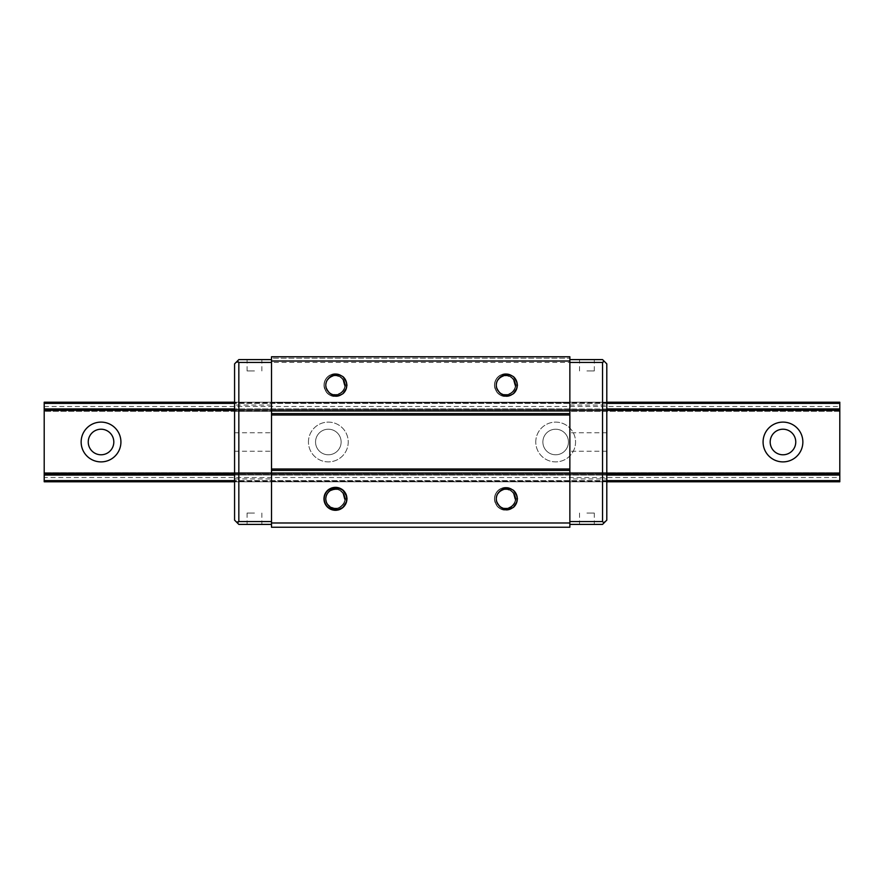 <?xml version="1.0" encoding="UTF-8"?>
<svg xmlns="http://www.w3.org/2000/svg" width="884" height="884" viewBox="0 0 884 884"><rect width="100%" height="100%" fill="white"/><g stroke="black" fill="none" stroke-linecap="round" stroke-linejoin="round"><path stroke-width="0.66" stroke-dasharray="4.42 3.31" d="M569.86 481.603L271.51 481.603L271.51 527.24L569.86 527.24L569.86 478.94L569.86 524.4L569.86 521.56L605.385 521.56L602.545 524.4L569.86 524.4M271.51 402.806L271.51 358.175L569.86 358.175L271.51 358.175L271.51 356.76L569.86 356.76L569.86 402.806L271.51 402.806L569.86 402.397M569.86 521.56L569.86 402.806M569.86 359.6L602.545 359.6L605.385 362.44L271.51 362.44L271.51 359.6L271.51 481.603M271.51 405.06L234.58 405.06L234.58 363.865L235.995 362.44L271.51 362.44L271.51 402.397M327.279 503.99C324.262 496.465 326.638 491.537 334.417 489.228C342.627 487.891 348.539 498.819 342.915 504.963C336.716 510.19 331.29 509.482 326.649 502.83C322.804 495.449 331.323 486.41 338.926 489.813C345.832 494.057 346.859 499.427 342.009 505.924C336.207 511.891 324.947 506.642 325.798 498.355C325.754 490.034 337.467 485.902 342.661 492.41C346.871 499.338 345.324 504.587 338.031 508.134C330.141 510.797 322.538 500.963 327.08 493.99C332.351 487.824 337.81 487.648 343.478 493.449C348.473 500.112 341.533 510.422 333.478 508.289C325.975 505.228 324.085 500.09 327.82 492.896C333.887 487.504 339.323 488.078 344.13 494.598C348.174 501.88 339.887 511.14 332.207 507.935C325.179 503.869 324.019 498.532 328.704 491.902C337.169 487.084 342.638 489.382 345.103 498.808M336.749 489.261A9.658 9.658 0 0 1 345.08 498.134C344.926 489.802 333.113 485.946 328.074 492.576C322.362 498.631 328.086 509.648 336.329 508.455C344.649 508.145 348.285 496.256 341.555 491.349C334.207 484.598 321.909 494.278 326.737 503.007C333.157 510.51 339.102 510.156 344.594 501.946C348.351 492.708 334.981 484.554 328.483 492.123C321.168 498.896 329.809 511.947 338.904 507.847C346.893 502.068 347.036 496.101 339.301 489.968C330.395 485.471 321.179 498.123 328.196 505.217C333.356 511.748 345.091 507.67 345.091 499.349C345.987 491.073 334.76 485.758 328.925 491.703C321.19 497.99 328.992 511.571 338.329 508.046C346.672 502.786 347.18 496.841 339.854 490.233C331.257 485.172 321.257 497.228 327.809 504.742C335.666 510.731 341.401 509.129 345.036 499.957C346.771 490.178 332.086 484.973 327.279 493.681M334.207 489.25A9.658 9.658 0 0 0 327.809 504.742A9.658 9.658 0 0 0 328.196 505.217M328.616 505.659A9.658 9.658 0 0 0 333.787 508.344M336.428 508.444A9.658 9.658 0 0 0 345.036 499.957M569.86 522.985L271.51 522.985M497.758 493.681C504.996 486.962 510.864 488.001 515.372 496.786C517.571 504.808 507.328 511.847 500.631 506.908C494.057 499.537 495.195 493.692 504.057 489.349C513.714 486.852 520.013 501.195 511.648 506.62C505.206 511.902 494.62 505.405 496.399 497.272C497.427 487.349 513.063 486.454 515.228 496.189C518.499 505.615 504.731 513.063 498.631 505.162C492.852 499.173 498.454 488.09 506.698 489.195C516.676 489.416 518.853 504.919 509.317 507.88C501.692 511.206 493.261 502.09 497.173 494.742C500.863 485.482 516.157 488.852 515.593 498.808C516.057 507.129 504.565 511.847 499.051 505.604C492.896 500.001 497.791 488.587 506.09 489.172C516.057 488.764 519.206 504.101 509.88 507.648C502.477 511.449 493.482 502.886 496.941 495.305C500.024 485.857 515.427 488.189 515.571 498.134A9.658 9.658 0 0 0 510.499 490.311A9.658 9.658 0 0 0 510.399 490.266A9.658 9.658 0 0 0 506.698 489.195M504.764 489.239A9.658 9.658 0 0 0 499.46 491.648M498.543 492.609A9.658 9.658 0 0 0 504.808 508.422M506.742 508.455A9.658 9.658 0 0 0 508.742 508.068M511.648 506.62A9.658 9.658 0 0 0 515.516 500.024M515.593 498.808C516.024 490.498 504.521 485.813 499.029 492.068C494.499 498.808 495.791 504.112 502.919 508.002C510.952 509.096 515.151 505.593 515.505 497.493C511.659 488.399 505.88 486.929 498.167 493.084C494.609 500.366 496.62 505.449 504.2 508.333C512.3 510.267 518.985 499.791 513.825 493.261C506.256 486.929 500.443 488.266 496.399 497.272C496.565 505.383 500.687 508.985 508.742 508.068C517.129 502.863 517.681 496.93 510.399 490.266C502.653 487.88 497.935 490.653 496.278 498.598C497.548 506.609 502.123 509.604 509.98 507.604C517.571 501.294 517.306 495.338 509.184 489.736C501.184 488.432 496.896 491.824 496.333 499.924C499.935 509.107 505.67 510.731 513.549 504.775C517.295 497.582 515.416 492.443 507.913 489.371C499.979 487.261 493.007 497.283 497.769 503.99M327.279 380.021C334.517 373.313 340.384 374.341 344.893 383.126C347.092 391.159 336.848 398.187 330.141 393.247C323.566 385.888 324.715 380.032 333.577 375.689C343.235 373.203 349.534 387.535 341.158 392.96C334.727 398.242 324.13 391.745 325.909 383.612C326.947 373.7 342.572 372.794 344.738 382.529C348.009 391.955 334.24 399.402 328.152 391.502C322.362 385.523 327.964 374.429 336.218 375.545C346.185 375.766 348.362 391.269 338.837 394.22C331.202 397.557 322.771 388.43 326.693 381.092C330.373 371.821 345.666 375.192 345.103 385.159C345.567 393.468 334.075 398.187 328.561 391.955C322.406 386.341 327.301 374.927 335.611 375.512C345.578 375.103 348.716 390.441 339.401 393.988C331.997 397.8 323.003 389.225 326.45 381.645C329.533 372.208 344.937 374.54 345.08 384.474A9.658 9.658 0 0 0 330.019 377.181A9.658 9.658 0 0 0 327.699 390.949A9.658 9.658 0 0 0 327.765 391.026A9.658 9.658 0 0 0 328.152 391.502M328.561 391.955A9.658 9.658 0 0 0 330.052 393.181A9.658 9.658 0 0 0 334.318 394.761M336.362 394.794A9.658 9.658 0 0 0 342.097 392.176A9.658 9.658 0 0 0 345.014 386.474A9.658 9.658 0 0 0 345.036 386.374M345.103 385.159C345.545 376.838 334.03 372.164 328.539 378.418C324.019 385.148 325.312 390.463 332.428 394.352C340.473 395.446 344.661 391.932 345.014 383.833C341.169 374.739 335.401 373.269 327.677 379.424C324.119 386.717 326.13 391.8 333.71 394.673C341.81 396.607 348.495 386.131 343.346 379.601C335.765 373.28 329.953 374.617 325.909 383.612C326.086 391.722 330.196 395.325 338.252 394.419C346.638 389.214 347.191 383.269 339.92 376.606C332.163 374.219 327.456 376.993 325.787 384.938C327.069 392.949 331.633 395.955 339.5 393.944C347.092 387.634 346.826 381.678 338.705 376.076C330.693 374.772 326.406 378.164 325.842 386.264C329.445 395.446 335.191 397.071 343.058 391.115C346.815 383.921 344.937 378.794 337.423 375.711C329.489 373.612 322.527 383.634 327.279 390.341M497.758 380.021C504.996 373.313 510.864 374.341 515.372 383.126C517.571 391.159 507.328 398.187 500.631 393.247C494.057 385.888 495.195 380.032 504.057 375.689C513.714 373.203 520.013 387.535 511.648 392.96C505.206 398.242 494.62 391.745 496.399 383.612C497.427 373.7 513.063 372.794 515.228 382.529C518.499 391.955 504.731 399.402 498.631 391.502C492.852 385.523 498.454 374.429 506.698 375.545C516.676 375.766 518.853 391.269 509.317 394.22C501.692 397.557 493.261 388.43 497.173 381.092C500.863 371.821 516.157 375.192 515.593 385.159C516.057 393.468 504.565 398.187 499.051 391.955C492.896 386.341 497.791 374.927 506.09 375.512C516.057 375.103 519.206 390.441 509.88 393.988C502.477 397.8 493.482 389.225 496.941 381.645C500.024 372.208 515.427 374.54 515.571 384.474A9.658 9.658 0 0 0 505.991 375.512M505.372 375.523A9.658 9.658 0 0 0 499.46 377.998M498.609 378.871A9.658 9.658 0 0 0 504.808 394.761M506.742 394.794A9.658 9.658 0 0 0 515.516 386.374M515.593 385.159C516.024 376.838 504.521 372.164 499.029 378.418C494.499 385.148 495.791 390.463 502.919 394.352C510.952 395.446 515.151 391.932 515.505 383.833C511.659 374.739 505.88 373.269 498.167 379.424C494.609 386.717 496.62 391.8 504.2 394.673C512.3 396.607 518.985 386.131 513.825 379.601C506.256 373.28 500.443 374.617 496.399 383.612C496.565 391.722 500.687 395.325 508.742 394.419C517.129 389.214 517.681 383.269 510.399 376.606C502.653 374.219 497.935 376.993 496.278 384.938C497.548 392.949 502.123 395.955 509.98 393.944C517.571 387.634 517.306 381.678 509.184 376.076C501.184 374.772 496.896 378.164 496.333 386.264C499.935 395.446 505.67 397.071 513.549 391.115C517.295 383.921 515.416 378.794 507.913 375.711C499.979 373.612 493.007 383.634 497.769 390.341M606.8 402.22L606.8 403.38L606.8 402.22L234.58 402.22L234.58 403.38L234.58 402.22L606.8 402.22L234.58 402.22M606.8 411.314L606.8 410.728L606.8 411.314L234.58 411.314L234.58 403.38L234.58 480.62L234.58 473.272L234.58 478.94L271.51 478.94M569.86 405.06L606.8 405.06L606.8 480.62L606.8 473.272L606.8 478.94L569.86 478.94M234.58 411.314L569.86 411.314L234.58 411.314L234.58 405.06M234.58 472.686L234.58 473.272L234.58 472.686L606.8 472.686L606.8 473.272L606.8 472.686L569.86 472.686L606.8 472.686M569.86 472.686L271.51 472.686L569.86 472.686M606.8 481.78L606.8 480.62L606.8 481.78L234.58 481.78L234.58 480.62L234.58 481.78L606.8 481.78M271.51 359.6L238.835 359.6L235.995 362.44M254.47 359.6L247.078 359.6L254.47 359.6M271.51 524.4L238.835 524.4L234.58 520.135L234.58 478.94M254.47 524.4L247.078 524.4L254.47 524.4M271.51 521.56L271.51 362.44L271.51 521.56L235.995 521.56M234.58 442L234.58 432.762L234.58 442M271.51 442L271.51 432.762L271.51 442M254.47 513.04L247.078 513.04L254.47 513.04M254.47 370.96L247.078 370.96L254.47 370.96M605.385 362.44L606.8 363.865L606.8 405.06M586.91 359.6L594.302 359.6L586.91 359.6M586.91 524.4L594.302 524.4L586.91 524.4M605.385 521.56L606.8 520.135L606.8 478.94M606.8 442L606.8 432.762L606.8 442M569.86 442L569.86 432.762L569.86 442M586.91 513.04L594.302 513.04L586.91 513.04M586.91 370.96L594.302 370.96L586.91 370.96M346.815 385.148C347.302 375.523 334.152 369.954 327.577 376.971C320.163 383.358 325.533 396.949 335.312 396.54C345.08 397.181 350.771 383.733 343.511 377.17C337.003 369.855 323.511 375.446 324.085 385.214C325.853 394.596 331.323 397.966 340.495 395.358C349.489 391.49 348.44 376.927 338.992 374.374C329.876 370.827 320.395 381.932 325.345 390.385C329.356 399.314 343.909 398.032 346.296 388.54C349.699 379.358 338.439 370.064 330.075 375.159C321.212 379.313 322.726 393.844 332.251 396.076C341.743 397.06 346.539 392.772 346.65 383.236C345.5 373.512 331.246 370.363 326.108 378.695C320.107 386.43 328.063 398.673 337.566 396.341C347.268 395.037 350.186 380.728 341.765 375.722C333.942 369.855 321.82 378.009 324.317 387.468C328.196 396.64 334.428 398.695 343.014 393.645L339.368 395.844L335.611 396.54L331.832 395.944L328.461 394.142L325.887 391.314L324.395 387.8L324.141 383.988L325.168 380.308L327.367 377.181L330.472 374.96L334.13 373.877L337.953 374.087L343.003 376.683L339.412 374.518L335.655 373.81L331.876 374.385L328.505 376.175L325.92 378.982L324.406 382.485L324.141 386.297L325.146 389.988L327.323 393.126L330.417 395.369L334.086 396.452L337.898 396.275L343.003 393.656L340.086 395.546L336.395 396.496L332.583 396.176L329.102 394.596L326.34 391.966L324.594 388.562L324.085 384.772L324.859 381.037L326.826 377.755L329.776 375.324L333.356 373.998L337.18 373.943L343.003 376.683L338.671 374.275L334.87 373.822L331.146 374.65L327.898 376.672L325.511 379.656L324.24 383.258L324.24 387.082L325.511 390.684L327.898 393.667L331.135 395.689L334.87 396.518L338.66 396.076L343.003 393.656L337.169 396.408L333.345 396.341L329.765 395.015L326.826 392.573L324.859 389.303L324.085 385.557L324.605 381.777L326.34 378.374L329.102 375.733L332.594 374.175L336.395 373.844L340.097 374.805L343.014 376.694L337.909 374.076L334.086 373.888L330.428 374.971L327.334 377.214L325.157 380.352L324.141 384.032L324.395 387.844L325.909 391.358L328.494 394.165L331.876 395.966L335.655 396.54L339.401 395.822L343.014 393.656M347.434 385.148L344.672 385.159L347.434 385.148M344.672 498.808L347.434 498.808L344.672 498.808M346.815 498.808C347.302 489.183 334.152 483.603 327.577 490.631C320.163 497.018 325.533 510.598 335.312 510.19C345.08 510.841 350.771 497.394 343.511 490.819C337.003 483.515 323.511 489.106 324.085 498.874C325.853 508.245 331.323 511.626 340.495 509.018C349.489 505.151 348.44 490.576 338.992 488.034C329.876 484.476 320.395 495.592 325.345 504.035C329.356 512.963 343.909 511.692 346.296 502.2C349.699 493.018 338.439 483.725 330.075 488.819C321.212 492.974 322.726 507.493 332.251 509.736C341.743 510.709 346.539 506.433 346.65 496.896C345.5 487.172 331.246 484.023 326.108 492.355C320.107 500.09 328.063 512.333 337.566 509.991C347.268 508.687 350.186 494.377 341.765 489.382C333.942 483.504 321.82 491.659 324.317 501.129C328.196 510.289 334.428 512.355 343.014 507.305L339.368 509.493L335.611 510.19L331.832 509.604L328.461 507.792L325.887 504.974L324.395 501.46L324.141 497.648L325.168 493.968L327.367 490.841L330.472 488.609L334.13 487.537L337.953 487.747L343.003 490.344L339.412 488.178L335.655 487.46L331.876 488.034L328.505 489.824L325.92 492.642L324.406 496.145L324.141 499.957L325.146 503.637L327.323 506.786L330.417 509.018L334.086 510.112L337.898 509.924L341.434 508.488L343.003 507.317L340.086 509.206L336.395 510.156L332.583 509.825L329.102 508.256L326.34 505.626L324.594 502.222L324.085 498.432L324.859 494.686L326.826 491.416L329.776 488.985L333.356 487.659L337.18 487.592L340.804 488.808L343.003 490.344L338.671 487.924L334.87 487.482L331.146 488.311L327.898 490.333L325.511 493.305L324.24 496.918L324.24 500.731L325.511 504.344L327.898 507.328L331.135 509.35L334.87 510.178L338.66 509.725L343.003 507.317L340.793 508.852L337.169 510.068L333.345 510.002L329.765 508.676L326.826 506.234L324.859 502.963L324.085 499.217L324.605 495.427L326.34 492.023L329.102 489.393L332.594 487.824L336.395 487.504L340.097 488.454L343.014 490.344M517.295 385.148C517.792 375.523 504.642 369.954 498.057 376.971C490.642 383.358 496.012 396.949 505.792 396.54C515.56 397.181 521.262 383.733 514.002 377.17C507.493 369.855 494.001 375.446 494.565 385.214C496.333 394.596 501.803 397.966 510.974 395.358C519.969 391.49 518.93 376.927 509.482 374.374C500.355 370.827 490.885 381.932 495.836 390.385C499.847 399.314 514.389 398.032 516.786 388.54C520.19 379.358 508.919 370.064 500.554 375.159C491.692 379.313 493.206 393.844 502.742 396.076C512.223 397.06 517.029 392.772 517.129 383.236C515.991 373.512 501.725 370.363 496.587 378.695C490.587 386.43 498.543 398.673 508.046 396.341C517.748 395.037 520.665 380.728 512.256 375.722C504.421 369.855 492.311 378.009 494.797 387.468C498.687 396.64 504.919 398.695 513.505 393.645L509.847 395.844L506.09 396.54L502.311 395.944L498.952 394.142L496.377 391.314L494.874 387.8L494.631 383.988L495.659 380.308L497.847 377.181L500.952 374.96L504.62 373.877L508.433 374.087L513.493 376.683L509.902 374.518L506.145 373.81L502.366 374.385L498.996 376.175L496.399 378.982L494.885 382.485L494.62 386.297L495.637 389.988L497.814 393.126L500.908 395.369L504.565 396.452L508.388 396.275L513.493 393.656L510.576 395.546L506.875 396.496L503.073 396.176L499.582 394.596L496.819 391.966L495.084 388.562L494.576 384.772L495.349 381.037L497.316 377.755L500.256 375.324L503.847 373.998L507.659 373.943L513.493 376.683L509.151 374.275L505.361 373.822L501.626 374.65L498.388 376.672L496.001 379.656L494.731 383.258L494.731 387.082L495.99 390.684L498.377 393.667L501.626 395.689L505.35 396.518L509.14 396.076L513.493 393.656L507.659 396.408L503.836 396.341L500.256 395.015L497.316 392.573L495.338 389.303L494.576 385.557L495.084 381.777L496.83 378.374L499.593 375.733L503.073 374.175L506.886 373.844L510.587 374.805L513.505 376.694L508.388 374.076L504.576 373.888L500.919 374.971L497.814 377.214L495.637 380.352L494.62 384.032L494.885 387.844L496.399 391.358L498.985 394.165L502.355 395.966L506.134 396.54L509.891 395.822L513.505 393.656M517.913 385.148L515.162 385.159L517.913 385.148M517.295 498.808C517.792 489.183 504.642 483.603 498.057 490.631C490.642 497.018 496.012 510.598 505.792 510.19C515.56 510.841 521.262 497.394 514.002 490.819C507.493 483.515 494.001 489.106 494.565 498.874C496.333 508.245 501.803 511.626 510.974 509.018C519.969 505.151 518.93 490.576 509.482 488.034C500.355 484.476 490.885 495.592 495.836 504.035C499.847 512.963 514.389 511.692 516.786 502.2C520.19 493.018 508.919 483.725 500.554 488.819C491.692 492.974 493.206 507.493 502.742 509.736C512.223 510.709 517.029 506.433 517.129 496.896C515.991 487.172 501.725 484.023 496.587 492.355C490.587 500.09 498.543 512.333 508.046 509.991C517.748 508.687 520.665 494.377 512.256 489.382C504.421 483.504 492.311 491.659 494.797 501.129C498.687 510.289 504.919 512.355 513.505 507.305L509.847 509.493L506.09 510.19L502.311 509.604L498.952 507.792L496.377 504.974L494.874 501.46L494.631 497.648L495.659 493.968L497.847 490.841L500.952 488.609L504.62 487.537L508.433 487.747L513.493 490.344L509.902 488.178L506.145 487.46L502.366 488.034L498.996 489.824L496.399 492.642L494.885 496.145L494.62 499.957L495.637 503.637L497.814 506.786L500.908 509.018L504.565 510.112L508.388 509.924L513.493 507.317L510.576 509.206L506.875 510.156L503.073 509.825L499.582 508.256L496.819 505.626L495.084 502.222L494.576 498.432L495.349 494.686L497.316 491.416L500.256 488.985L503.847 487.659L507.659 487.592L513.493 490.344L509.151 487.924L505.361 487.482L501.626 488.311L498.388 490.333L496.001 493.305L494.731 496.918L494.731 500.731L495.99 504.344L498.377 507.328L501.626 509.35L505.35 510.178L509.14 509.725L513.493 507.317L507.659 510.068L503.836 510.002L500.256 508.676L497.316 506.234L495.338 502.963L494.576 499.217L495.084 495.427L496.83 492.023L499.593 489.393L503.073 487.824L506.886 487.504L510.587 488.454L513.505 490.344L508.388 487.736L504.576 487.548L500.919 488.631L497.814 490.874L495.637 494.012L494.62 497.692L494.885 501.504L496.399 505.018L498.985 507.825L502.355 509.615L506.134 510.19L509.891 509.482L513.505 507.305M517.913 498.808L515.162 498.808L517.913 498.808M44.2 406.485L839.8 406.485L839.8 402.22L839.8 410.728L839.8 402.22L44.2 402.22L44.2 481.78L44.2 472.686L44.2 481.78L839.8 481.78L839.8 472.686L44.2 472.686L839.8 472.686L839.8 481.78L839.8 477.515L44.2 477.515M839.8 411.314L44.2 411.314L839.8 411.314L839.8 410.728L839.8 411.314L44.2 411.314M770.185 442A12.785 12.785 0 0 1 789.368 430.928A12.785 12.785 0 0 1 789.368 453.072A12.785 12.785 0 0 1 770.185 442M542.875 442A12.785 12.785 0 0 1 562.047 430.928A12.785 12.785 0 0 1 562.047 453.072A12.785 12.785 0 0 1 542.875 442A12.785 12.785 0 0 1 562.047 430.928A12.785 12.785 0 0 1 562.047 453.072A12.785 12.785 0 0 1 542.875 442M315.555 442A12.785 12.785 0 0 1 334.738 430.928A12.785 12.785 0 0 1 334.738 453.072A12.785 12.785 0 0 1 315.555 442A12.785 12.785 0 0 1 334.738 430.928A12.785 12.785 0 0 1 334.738 453.072A12.785 12.785 0 0 1 315.555 442M88.245 442A12.785 12.785 0 0 1 107.417 430.928A12.785 12.785 0 0 1 107.417 453.072A12.785 12.785 0 0 1 88.245 442M839.8 406.485L839.8 477.515M535.77 442A19.89 19.89 0 0 1 565.605 424.773A19.89 19.89 0 0 1 565.605 459.227A19.89 19.89 0 0 1 535.77 442A19.89 19.89 0 0 1 565.605 424.773A19.89 19.89 0 0 1 565.605 459.227A19.89 19.89 0 0 1 535.77 442M308.45 442A19.89 19.89 0 0 1 338.285 424.773A19.89 19.89 0 0 1 338.285 459.227A19.89 19.89 0 0 1 308.45 442A19.89 19.89 0 0 1 338.285 424.773A19.89 19.89 0 0 1 338.285 459.227A19.89 19.89 0 0 1 308.45 442M81.14 442A19.89 19.89 0 0 1 110.975 424.773A19.89 19.89 0 0 1 110.975 459.227A19.89 19.89 0 0 1 81.14 442M763.08 442A19.89 19.89 0 0 1 792.915 424.773A19.89 19.89 0 0 1 792.915 459.227A19.89 19.89 0 0 1 763.08 442M606.8 403.38L234.58 403.38M606.8 409.027L234.58 409.027M234.58 409.447L606.8 409.447M271.51 410.728L606.8 410.728L271.51 410.728M569.86 481.194L271.51 481.194M606.8 473.272L234.58 473.272L606.8 473.272M234.58 474.553L606.8 474.553M234.58 474.973L606.8 474.973M606.8 480.62L234.58 480.62M271.51 475.062L606.8 475.062L271.51 475.062M606.8 473.669L234.58 473.669L606.8 473.669M606.8 410.331L234.58 410.331L606.8 410.331M569.86 408.938L234.58 408.938L569.86 408.938M839.8 403.38L44.2 403.38M839.8 409.027L44.2 409.027M839.8 409.447L44.2 409.447M839.8 410.728L44.2 410.728L839.8 410.728M839.8 402.806L44.2 402.806M839.8 481.194L44.2 481.194M839.8 473.272L44.2 473.272L839.8 473.272M839.8 474.553L44.2 474.553M839.8 474.973L44.2 474.973M839.8 480.62L44.2 480.62M234.58 451.238L271.51 451.238M234.58 432.762L271.51 432.762M247.078 513.04L247.078 524.4M261.852 513.04L261.852 524.4M261.852 370.96L261.852 359.6M247.078 370.96L247.078 359.6M606.8 432.762L569.86 432.762M606.8 451.238L569.86 451.238M579.528 513.04L579.528 524.4M594.302 513.04L594.302 524.4M594.302 370.96L594.302 359.6M579.528 370.96L579.528 359.6M839.8 472.686L44.2 472.686"/><path stroke-width="1.33" d="M569.86 527.24L569.86 356.76L271.51 356.76L271.51 527.24L569.86 527.24M327.279 493.681A9.658 9.658 0 0 0 327.279 503.99C331.456 509.935 336.693 511.04 343.014 507.305A11.37 11.37 0 0 0 343.014 490.355C336.693 486.609 331.445 487.725 327.279 493.681M336.749 489.261A9.658 9.658 0 0 0 334.207 489.25M333.787 508.344A9.658 9.658 0 0 0 336.428 508.444M345.036 499.957A9.658 9.658 0 0 0 345.103 498.808L343.456 494.267L345.08 498.134M569.86 413.59L271.51 413.59M569.86 415.005L271.51 415.005M513.505 376.694C507.184 372.949 501.935 374.065 497.758 380.021A9.658 9.658 0 0 0 497.769 390.341C501.935 396.286 507.184 397.391 513.505 393.645A11.37 11.37 0 0 0 513.505 376.694L516.068 380.032L517.195 383.678L517.063 387.49L515.659 391.048L513.505 393.656L516.643 388.96L517.295 385.192L516.665 381.435L513.493 376.683L515.692 379.335L517.074 382.905L517.195 386.717L516.046 390.363L513.505 393.656L516.886 388.22L517.273 384.407L516.378 380.695L513.493 376.683L516.886 382.142L517.273 385.943L516.378 389.656L513.493 393.656L515.681 391.015L517.063 387.446L517.195 383.634L516.046 379.987L513.505 376.694L516.654 381.391L517.295 385.148M343.014 376.694C336.693 372.949 331.445 374.065 327.279 380.021A9.658 9.658 0 0 0 327.279 390.341C331.456 396.286 336.693 397.391 343.014 393.645A11.37 11.37 0 0 0 343.014 376.694L345.578 380.032L346.716 383.678L346.572 387.49L345.169 391.048L343.014 393.656L346.163 388.96L346.815 385.192L346.174 381.435L343.003 376.683L345.202 379.335L346.583 382.905L346.705 386.717L345.556 390.363L343.014 393.656L346.395 388.22L346.782 384.407L345.898 380.695L343.003 376.683L346.395 382.142L346.782 385.943L345.887 389.656L343.003 393.656L345.202 391.015L346.583 387.446L346.705 383.634L345.556 379.987L343.014 376.694L346.163 381.391L346.815 385.148M569.86 361.015L271.51 361.015M569.86 468.995L271.51 468.995M569.86 470.41L271.51 470.41M569.86 522.985L271.51 522.985M513.505 490.355C507.184 486.609 501.935 487.725 497.758 493.681A9.658 9.658 0 0 0 497.769 503.99C501.935 509.935 507.184 511.04 513.505 507.305A11.37 11.37 0 0 0 513.505 490.355L516.068 493.681L517.195 497.327L517.063 501.151L515.659 504.709L513.505 507.305L516.643 502.62L517.295 498.852L516.665 495.084L513.493 490.344L515.692 492.996L517.074 496.554L517.195 500.377L516.046 504.024L513.505 507.305L516.886 501.869L517.273 498.068L516.378 494.355L513.493 490.344L516.886 495.791L517.273 499.593L516.378 503.305L513.493 507.317L515.681 504.665L517.063 501.106L517.195 497.283L516.046 493.648L513.505 490.344L516.654 495.04L517.295 498.808M506.698 489.195A9.658 9.658 0 0 0 504.764 489.239M499.46 491.648A9.658 9.658 0 0 0 498.543 492.609M504.808 508.422A9.658 9.658 0 0 0 506.742 508.455M508.742 508.068A9.658 9.658 0 0 0 511.648 506.62M515.516 500.024A9.658 9.658 0 0 0 515.593 498.808L515.593 498.808M334.318 394.761A9.658 9.658 0 0 0 336.362 394.794M345.036 386.374A9.658 9.658 0 0 0 345.103 385.159L343.456 380.606L344.672 385.159M505.991 375.512A9.658 9.658 0 0 0 505.372 375.523M499.46 377.998A9.658 9.658 0 0 0 498.609 378.871M504.808 394.761A9.658 9.658 0 0 0 506.742 394.794M515.516 386.374A9.658 9.658 0 0 0 515.593 385.159L515.593 385.159M345.08 384.474L343.456 380.606M515.571 498.134L513.947 494.267L515.162 498.808L513.947 494.267M515.571 384.474L513.947 380.606L515.162 385.159L513.947 380.606M271.51 359.6L238.835 359.6L237.42 361.015L238.835 362.44L238.835 521.56L237.42 522.985L238.835 524.4L271.51 524.4M271.51 362.44L238.835 362.44M271.51 521.56L238.835 521.56M237.42 522.985L234.58 520.135L234.58 363.865L237.42 361.015M569.86 359.6L602.545 359.6L603.96 361.015L602.545 362.44L569.86 362.44M569.86 524.4L602.545 524.4L603.96 522.985L602.545 521.56L602.545 362.44M569.86 521.56L602.545 521.56M603.96 361.015L606.8 363.865L606.8 520.135L603.96 522.985M344.672 498.808L343.456 494.267M346.815 498.808C347.467 487.106 329.5 483.117 325.157 494.012C320.527 502.642 330.428 513.383 339.401 509.482C348.749 506.576 349.235 491.979 340.097 488.454C331.389 483.979 320.815 494.046 324.859 502.963C327.92 512.256 342.517 512.499 345.887 503.305C350.23 494.532 339.986 484.123 331.146 488.311C321.898 491.526 321.887 506.123 331.135 509.35C339.975 513.538 350.23 503.129 345.898 494.355C341.909 483.327 323.82 486.708 324.085 498.432C323.224 508.178 336.539 514.19 343.268 507.073C350.727 500.731 345.445 487.117 335.655 487.46C325.898 486.752 320.107 500.167 327.323 506.786C333.787 514.134 347.313 508.632 346.815 498.852C347.357 489.084 333.854 483.515 327.367 490.841C320.118 497.416 325.842 510.853 335.611 510.19C345.567 510.598 350.815 496.576 343.014 490.355L345.578 493.681L346.716 497.327L346.572 501.151L345.169 504.709L343.014 507.305L346.163 502.62L346.815 498.852L346.174 495.084L343.003 490.344L345.202 492.996L346.583 496.554L346.705 500.377L345.556 504.024L343.014 507.305L346.395 501.869L346.782 498.068L345.898 494.355L343.003 490.344L346.395 495.791L346.782 499.593L345.887 503.305L343.003 507.317M234.58 481.78L44.2 481.78L234.58 481.78L44.2 481.78L234.58 481.78L44.2 481.78L44.2 402.22L234.58 402.22L44.2 402.22M606.8 481.78L839.8 481.78L606.8 481.78L839.8 481.78L606.8 481.78L839.8 481.78L839.8 402.22L606.8 402.22L839.8 402.22M763.08 442A19.89 19.89 0 0 1 792.915 424.773A19.89 19.89 0 0 1 792.915 459.227A19.89 19.89 0 0 1 763.08 442M81.14 442A19.89 19.89 0 0 1 110.975 424.773A19.89 19.89 0 0 1 110.975 459.227A19.89 19.89 0 0 1 81.14 442M88.245 442A12.785 12.785 0 0 1 107.417 430.928A12.785 12.785 0 0 1 107.417 453.072A12.785 12.785 0 0 1 88.245 442M770.185 442A12.785 12.785 0 0 1 789.368 430.928A12.785 12.785 0 0 1 789.368 453.072A12.785 12.785 0 0 1 770.185 442M839.8 403.38L606.8 403.38M234.58 403.38L44.2 403.38M839.8 480.62L606.8 480.62M234.58 480.62L44.2 480.62M839.8 475.062L606.8 475.062M234.58 475.062L44.2 475.062M839.8 473.669L606.8 473.669M234.58 473.669L44.2 473.669M839.8 410.331L606.8 410.331M234.58 410.331L44.2 410.331M839.8 408.938L606.8 408.938M234.58 408.938L44.2 408.938"/></g></svg>
